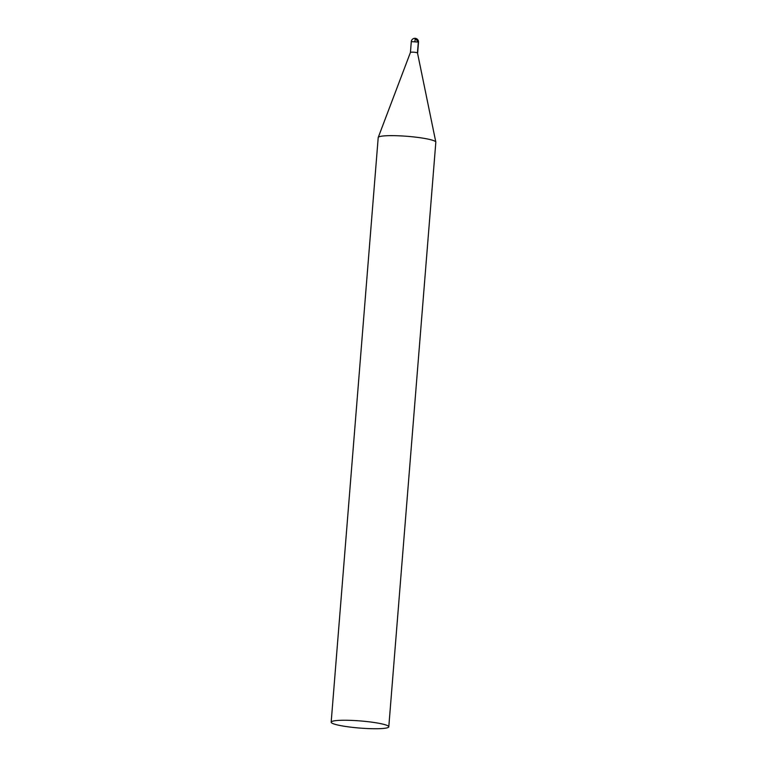 <?xml version="1.0" encoding="UTF-8"?>
<svg xmlns="http://www.w3.org/2000/svg" width="767" height="767" viewBox="0 0 767 767"><rect width="100%" height="100%" fill="white"/><g stroke="black" fill="none" stroke-linecap="round" stroke-linejoin="round"><path stroke-width="1.15" d="M387.383 725.553A28.906 3.576 4.6 0 1 388.792 726.809A28.906 3.576 4.6 0 1 359.694 728.056A28.906 3.576 4.6 0 1 331.171 722.178A28.906 3.576 4.6 0 1 355.61 720.606A28.906 3.576 4.6 0 1 387.383 725.553M331.171 722.178L378.208 137.571A28.906 3.576 4.6 0 1 378.236 137.437A28.906 3.576 4.6 0 1 403.154 136.027A28.906 3.576 4.6 0 1 434.419 140.946A28.906 3.576 4.6 0 1 435.819 142.077A28.906 3.576 4.6 0 1 435.829 142.202L388.792 726.809M378.236 137.437L410.47 52.338C412.262 51.974 414.592 52.118 417.459 52.779L435.819 142.077M414.937 41.476L415.187 38.35L418.322 42.06L417.459 52.779M418.322 42.06L418.504 42.214A3.614 3.614 0 0 0 416.414 38.647A3.614 3.614 0 0 0 411.294 41.639L418.322 42.06M417.641 52.923L418.504 42.214M410.441 52.348L411.294 41.639"/></g></svg>
